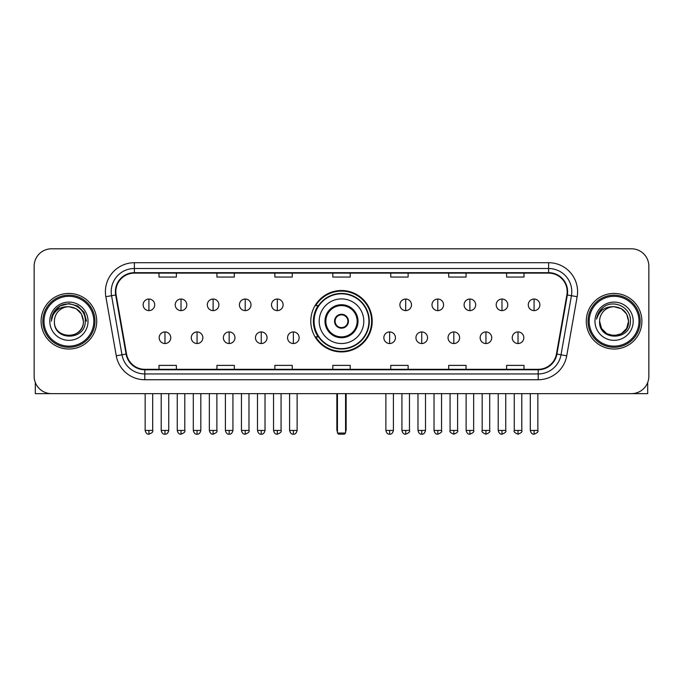 <?xml version="1.0" encoding="UTF-8"?>
<svg xmlns="http://www.w3.org/2000/svg" width="683" height="683" viewBox="0 0 683 683"><rect width="100%" height="100%" fill="white"/><g stroke="black" fill="none" stroke-linecap="round" stroke-linejoin="round"><path stroke-width="1.02" d="M310.791 321.223A30.709 30.709 0 0 0 341.5 351.924A30.709 30.709 0 0 0 372.209 321.223A30.709 30.709 0 0 0 341.5 290.514A30.709 30.709 0 0 0 310.791 321.223M318.158 336.864A28.097 28.097 0 0 1 318.158 305.583M34.15 266.182L34.15 376.265A17.382 17.382 0 0 0 51.532 393.639L631.468 393.639A17.382 17.382 0 0 0 648.85 376.265L648.85 266.182A17.382 17.382 0 0 0 631.468 248.8L51.532 248.8A17.382 17.382 0 0 0 34.15 266.182L34.15 376.265M41.1 321.223A27.807 27.807 0 0 0 68.915 349.03A27.807 27.807 0 0 0 96.721 321.223A27.807 27.807 0 0 0 68.915 293.417A27.807 27.807 0 0 0 41.1 321.223A27.807 27.807 0 0 0 68.915 349.03A27.807 27.807 0 0 0 96.721 321.223A27.807 27.807 0 0 0 68.915 293.417A27.807 27.807 0 0 0 41.1 321.223M586.279 321.223A27.807 27.807 0 0 0 614.085 349.03A27.807 27.807 0 0 0 641.9 321.223A27.807 27.807 0 0 0 614.085 293.417A27.807 27.807 0 0 0 586.279 321.223A27.807 27.807 0 0 0 614.085 349.03A27.807 27.807 0 0 0 641.9 321.223A27.807 27.807 0 0 0 614.085 293.417A27.807 27.807 0 0 0 586.279 321.223M115.837 291.675A18.543 18.543 0 0 1 134.38 273.132L548.62 273.132A18.543 18.543 0 0 1 566.881 294.894L556.457 353.99A18.543 18.543 0 0 1 538.204 369.307L144.796 369.307A18.543 18.543 0 0 1 126.543 353.99L116.119 294.894A18.543 18.543 0 0 1 115.837 291.675M115.376 291.675A19.004 19.004 0 0 0 115.666 294.979L126.082 354.067A19.004 19.004 0 0 0 144.796 369.776L538.204 369.776A19.004 19.004 0 0 0 556.918 354.067L567.334 294.979A19.004 19.004 0 0 0 548.62 272.671L134.38 272.671A19.004 19.004 0 0 0 115.376 291.675M105.848 296.704A28.968 28.968 0 0 1 134.38 262.707L548.62 262.707A28.968 28.968 0 0 1 577.152 296.704L566.728 355.8A28.968 28.968 0 0 1 538.204 379.739L144.796 379.739A28.968 28.968 0 0 1 116.272 355.8L105.848 296.704L111.56 295.696A23.171 23.171 0 0 1 134.38 268.504L548.62 268.504A23.171 23.171 0 0 1 571.44 295.696L561.025 354.793A23.171 23.171 0 0 1 538.204 373.942L144.796 373.942A23.171 23.171 0 0 1 121.975 354.793L111.56 295.696A23.171 23.171 0 0 1 111.201 291.675M631.468 248.8L51.532 248.8M51.532 393.639L631.468 393.639M648.85 376.265L648.85 266.182M556.918 354.067L561.025 354.793L571.44 295.696L577.152 296.704M332.809 273.132L332.809 277.059L350.191 277.059L350.191 273.132M274.873 273.132L274.873 277.059L292.256 277.059L292.256 273.132M216.938 273.132L216.938 277.059L234.32 277.059L234.32 273.132M159.002 273.132L159.002 277.059L176.385 277.059L176.385 273.132M390.744 273.132L390.744 277.059L408.127 277.059L408.127 273.132M448.68 273.132L448.68 277.059L466.062 277.059L466.062 273.132M506.615 273.132L506.615 277.059L523.998 277.059L523.998 273.132M350.191 369.307L350.191 365.388L332.809 365.388L332.809 369.307M292.256 369.307L292.256 365.388L274.873 365.388L274.873 369.307M234.32 369.307L234.32 365.388L216.938 365.388L216.938 369.307M176.385 369.307L176.385 365.388L159.002 365.388L159.002 369.307M408.127 369.307L408.127 365.388L390.744 365.388L390.744 369.307M466.062 369.307L466.062 365.388L448.68 365.388L448.68 369.307M523.998 369.307L523.998 365.388L506.615 365.388L506.615 369.307M35.311 382.506L35.311 393.639L102.518 393.639M93.827 321.223A24.912 24.912 0 0 0 68.915 296.311A24.912 24.912 0 0 0 44.002 321.223A24.912 24.912 0 0 0 68.915 346.136A24.912 24.912 0 0 0 93.827 321.223M94.98 321.223A26.074 26.074 0 0 0 68.915 295.15A26.074 26.074 0 0 0 42.841 321.223A26.074 26.074 0 0 0 68.915 347.297A26.074 26.074 0 0 0 94.98 321.223M83.394 321.223C82.532 312.421 77.708 307.598 68.915 306.735L76.154 308.682L81.456 313.984L83.394 321.223L81.456 313.984L76.154 308.682L68.915 306.735L76.154 308.682L81.456 313.984L83.394 321.223L81.456 313.984L76.154 308.682L68.915 306.735L76.154 308.682L81.456 313.984L83.394 321.223L81.456 313.984L76.154 308.682L68.915 306.735L76.154 308.682L81.456 313.984L83.394 321.223C84.282 339.903 53.539 339.903 54.427 321.223C53.137 341.321 85.904 340.877 85.221 321.223C86.297 307.427 68.223 298.659 57.807 307.546C54.17 310.577 52.045 314.436 51.421 319.115C54.153 310.492 59.984 306.36 68.915 306.735L76.154 308.682L81.456 313.984L83.394 321.223C84.282 339.903 53.539 339.903 54.427 321.223C53.539 339.903 84.282 339.903 83.394 321.223C84.282 339.903 53.539 339.903 54.427 321.223C53.539 339.903 84.282 339.903 83.394 321.223C84.282 339.903 53.539 339.903 54.427 321.223C53.539 339.903 84.282 339.903 83.394 321.223C84.282 339.903 53.539 339.903 54.427 321.223C53.539 339.903 84.282 339.903 83.394 321.223C84.282 339.903 53.539 339.903 54.427 321.223C53.539 339.903 84.282 339.903 83.394 321.223C84.282 339.903 53.539 339.903 54.427 321.223C53.539 339.903 84.282 339.903 83.394 321.223C84.282 339.903 53.539 339.903 54.427 321.223A14.488 14.488 0 0 1 68.915 306.735L76.154 308.682L81.456 313.984L83.394 321.223C83.975 332.467 69.521 339.929 60.702 333.15M49.791 321.223A19.115 19.115 0 0 0 68.915 340.339A19.115 19.115 0 0 0 88.03 321.223A19.115 19.115 0 0 0 68.915 302.099A19.115 19.115 0 0 0 49.791 321.223M57.799 307.546L53.53 312.626M53.411 312.848L60.104 305.967L68.915 303.602L77.725 305.967L84.171 312.413L86.528 321.223L84.171 312.413L77.725 305.967L68.915 303.602L60.104 305.967L53.65 312.413L51.293 321.223M53.265 313.121L53.65 312.421L53.265 313.121M319.192 321.223A22.308 22.308 0 0 1 341.5 298.915A22.308 22.308 0 0 1 363.808 321.223A22.308 22.308 0 0 1 341.5 343.532A22.308 22.308 0 0 1 319.192 321.223A22.308 22.308 0 0 0 341.5 343.532A22.308 22.308 0 0 0 363.808 321.223M325.859 321.223A15.641 15.641 0 0 0 341.5 336.864A15.641 15.641 0 0 0 357.141 321.223A15.641 15.641 0 0 0 341.5 305.583A15.641 15.641 0 0 0 325.859 321.223M318.509 305.583A27.807 27.807 0 0 0 318.509 336.864M368.905 321.223A27.405 27.405 0 0 0 341.5 293.818A27.405 27.405 0 0 0 314.095 321.223A27.405 27.405 0 0 0 341.5 348.629A27.405 27.405 0 0 0 368.905 321.223M334.55 321.223A6.95 6.95 0 0 0 341.5 328.173A6.95 6.95 0 0 0 348.45 321.223A6.95 6.95 0 0 0 341.5 314.274A6.95 6.95 0 0 0 334.55 321.223M371.629 321.223A30.129 30.129 0 0 1 315.751 336.864L318.543 336.864A27.781 27.781 0 0 0 359.881 342.055A27.781 27.781 0 0 0 359.881 300.392A27.781 27.781 0 0 0 318.543 305.583L315.751 305.583A30.129 30.129 0 0 1 371.629 321.223M334.772 319.482L335.003 319.482A6.719 6.719 0 0 1 347.997 319.482L347.63 319.482A6.369 6.369 0 0 1 341.5 327.592A6.369 6.369 0 0 1 335.37 319.482A6.369 6.369 0 0 1 347.63 319.482L348.228 319.482M348.228 322.957L347.63 322.957A6.369 6.369 0 0 1 335.37 322.957L334.772 322.957M347.63 322.957L347.997 322.957A6.719 6.719 0 0 1 335.003 322.957L335.37 322.957M337.445 393.639L337.445 433.039L345.555 433.039L345.555 393.639M337.445 433.039L338.606 434.2L344.394 434.2L345.555 433.039M148.92 299.034A5.797 5.797 0 0 0 143.131 304.823A5.797 5.797 0 0 0 148.92 310.62A5.797 5.797 0 0 0 154.717 304.823A5.797 5.797 0 0 0 148.92 299.034L148.92 310.62A5.797 5.797 0 0 0 154.717 304.823A5.797 5.797 0 0 0 148.92 299.034M181.021 299.034A5.797 5.797 0 0 0 175.224 304.823A5.797 5.797 0 0 0 181.021 310.62A5.797 5.797 0 0 0 186.809 304.823A5.797 5.797 0 0 0 181.021 299.034L181.021 310.62A5.797 5.797 0 0 0 186.809 304.823A5.797 5.797 0 0 0 181.021 299.034M213.113 299.034A5.797 5.797 0 0 0 207.325 304.823A5.797 5.797 0 0 0 213.113 310.62A5.797 5.797 0 0 0 218.91 304.823A5.797 5.797 0 0 0 213.113 299.034L213.113 310.62A5.797 5.797 0 0 0 218.91 304.823A5.797 5.797 0 0 0 213.113 299.034M245.214 299.034A5.797 5.797 0 0 0 239.417 304.823A5.797 5.797 0 0 0 245.214 310.62A5.797 5.797 0 0 0 251.002 304.823A5.797 5.797 0 0 0 245.214 299.034L245.214 310.62A5.797 5.797 0 0 0 251.002 304.823A5.797 5.797 0 0 0 245.214 299.034M277.307 299.034A5.797 5.797 0 0 0 271.51 304.823A5.797 5.797 0 0 0 277.307 310.62A5.797 5.797 0 0 0 283.103 304.823A5.797 5.797 0 0 0 277.307 299.034L277.307 310.62A5.797 5.797 0 0 0 283.103 304.823A5.797 5.797 0 0 0 277.307 299.034M405.693 299.034A5.797 5.797 0 0 0 399.897 304.823A5.797 5.797 0 0 0 405.693 310.62A5.797 5.797 0 0 0 411.49 304.823A5.797 5.797 0 0 0 405.693 299.034L405.693 310.62A5.797 5.797 0 0 0 411.49 304.823A5.797 5.797 0 0 0 405.693 299.034M437.786 299.034A5.797 5.797 0 0 0 431.998 304.823A5.797 5.797 0 0 0 437.786 310.62A5.797 5.797 0 0 0 443.583 304.823A5.797 5.797 0 0 0 437.786 299.034L437.786 310.62A5.797 5.797 0 0 0 443.583 304.823A5.797 5.797 0 0 0 437.786 299.034M469.887 299.034A5.797 5.797 0 0 0 464.09 304.823A5.797 5.797 0 0 0 469.887 310.62A5.797 5.797 0 0 0 475.675 304.823A5.797 5.797 0 0 0 469.887 299.034L469.887 310.62A5.797 5.797 0 0 0 475.675 304.823A5.797 5.797 0 0 0 469.887 299.034M501.979 299.034A5.797 5.797 0 0 0 496.191 304.823A5.797 5.797 0 0 0 501.979 310.62A5.797 5.797 0 0 0 507.776 304.823A5.797 5.797 0 0 0 501.979 299.034L501.979 310.62A5.797 5.797 0 0 0 507.776 304.823A5.797 5.797 0 0 0 501.979 299.034M534.08 299.034A5.797 5.797 0 0 0 528.283 304.823A5.797 5.797 0 0 0 534.08 310.62A5.797 5.797 0 0 0 539.869 304.823A5.797 5.797 0 0 0 534.08 299.034L534.08 310.62A5.797 5.797 0 0 0 539.869 304.823A5.797 5.797 0 0 0 534.08 299.034M164.97 331.938A5.797 5.797 0 0 0 159.173 337.735A5.797 5.797 0 0 0 164.97 343.532A5.797 5.797 0 0 0 170.767 337.735A5.797 5.797 0 0 0 164.97 331.938L164.97 343.532A5.797 5.797 0 0 0 170.767 337.735A5.797 5.797 0 0 0 164.97 331.938M197.063 331.938A5.797 5.797 0 0 0 191.274 337.735A5.797 5.797 0 0 0 197.063 343.532A5.797 5.797 0 0 0 202.86 337.735A5.797 5.797 0 0 0 197.063 331.938L197.063 343.532A5.797 5.797 0 0 0 202.86 337.735A5.797 5.797 0 0 0 197.063 331.938M229.164 331.938A5.797 5.797 0 0 0 223.367 337.735A5.797 5.797 0 0 0 229.164 343.532A5.797 5.797 0 0 0 234.952 337.735A5.797 5.797 0 0 0 229.164 331.938L229.164 343.532A5.797 5.797 0 0 0 234.952 337.735A5.797 5.797 0 0 0 229.164 331.938M261.256 331.938A5.797 5.797 0 0 0 255.468 337.735A5.797 5.797 0 0 0 261.256 343.532A5.797 5.797 0 0 0 267.053 337.735A5.797 5.797 0 0 0 261.256 331.938L261.256 343.532A5.797 5.797 0 0 0 267.053 337.735A5.797 5.797 0 0 0 261.256 331.938M293.357 331.938A5.797 5.797 0 0 0 287.56 337.735A5.797 5.797 0 0 0 293.357 343.532A5.797 5.797 0 0 0 299.145 337.735A5.797 5.797 0 0 0 293.357 331.938L293.357 343.532A5.797 5.797 0 0 0 299.145 337.735A5.797 5.797 0 0 0 293.357 331.938M389.643 331.938A5.797 5.797 0 0 0 383.855 337.735A5.797 5.797 0 0 0 389.643 343.532A5.797 5.797 0 0 0 395.44 337.735A5.797 5.797 0 0 0 389.643 331.938L389.643 343.532A5.797 5.797 0 0 0 395.44 337.735A5.797 5.797 0 0 0 389.643 331.938M421.744 331.938A5.797 5.797 0 0 0 415.947 337.735A5.797 5.797 0 0 0 421.744 343.532A5.797 5.797 0 0 0 427.532 337.735A5.797 5.797 0 0 0 421.744 331.938L421.744 343.532A5.797 5.797 0 0 0 427.532 337.735A5.797 5.797 0 0 0 421.744 331.938M453.836 331.938A5.797 5.797 0 0 0 448.048 337.735A5.797 5.797 0 0 0 453.836 343.532A5.797 5.797 0 0 0 459.633 337.735A5.797 5.797 0 0 0 453.836 331.938L453.836 343.532A5.797 5.797 0 0 0 459.633 337.735A5.797 5.797 0 0 0 453.836 331.938M485.937 331.938A5.797 5.797 0 0 0 480.14 337.735A5.797 5.797 0 0 0 485.937 343.532A5.797 5.797 0 0 0 491.726 337.735A5.797 5.797 0 0 0 485.937 331.938L485.937 343.532A5.797 5.797 0 0 0 491.726 337.735A5.797 5.797 0 0 0 485.937 331.938M518.03 331.938A5.797 5.797 0 0 0 512.233 337.735A5.797 5.797 0 0 0 518.03 343.532A5.797 5.797 0 0 0 523.827 337.735A5.797 5.797 0 0 0 518.03 331.938L518.03 343.532A5.797 5.797 0 0 0 523.827 337.735A5.797 5.797 0 0 0 518.03 331.938M647.689 382.506L647.689 393.639L580.482 393.639M638.998 321.223A24.912 24.912 0 0 0 614.085 296.311A24.912 24.912 0 0 0 589.173 321.223A24.912 24.912 0 0 0 614.085 346.136A24.912 24.912 0 0 0 638.998 321.223M640.159 321.223A26.074 26.074 0 0 0 614.085 295.15A26.074 26.074 0 0 0 588.02 321.223A26.074 26.074 0 0 0 614.085 347.297A26.074 26.074 0 0 0 640.159 321.223M621.334 333.765L614.085 335.703L606.846 333.765L601.544 328.463L599.606 321.223A14.488 14.488 0 0 1 614.085 306.735L621.334 308.682L626.635 313.984L628.573 321.223L626.635 313.984L621.334 308.682L614.085 306.735L621.334 308.682L626.635 313.984L628.573 321.223L626.635 313.984L621.334 308.682L614.085 306.735L621.334 308.682L614.085 306.735L621.334 308.682L626.635 313.984L628.573 321.223C629.461 339.903 598.718 339.903 599.606 321.223C598.317 341.321 631.083 340.877 630.4 321.223C631.476 307.427 613.402 298.659 602.987 307.546C599.35 310.577 597.224 314.436 596.592 319.115C599.324 310.492 605.155 306.36 614.085 306.735L621.334 308.682L626.635 313.984L628.573 321.223C629.461 339.903 598.718 339.903 599.606 321.223C598.718 339.903 629.461 339.903 628.573 321.223L626.635 328.463L621.334 333.765L614.085 335.703L606.846 333.765M614.085 306.735C622.887 307.598 627.711 312.421 628.573 321.223C629.461 339.903 598.718 339.903 599.606 321.223C598.718 339.903 629.461 339.903 628.573 321.223C629.461 339.903 598.718 339.903 599.606 321.223C598.718 339.903 629.461 339.903 628.573 321.223C629.461 339.903 598.718 339.903 599.606 321.223M594.97 321.223A19.115 19.115 0 0 0 614.085 340.339A19.115 19.115 0 0 0 633.209 321.223A19.115 19.115 0 0 0 614.085 302.099A19.115 19.115 0 0 0 594.97 321.223M628.573 321.223C629.154 332.467 614.691 339.929 605.872 333.15M602.978 307.546L598.709 312.626M598.445 313.121L598.829 312.421L598.445 313.121M548.62 262.707L548.62 272.671M111.56 295.696L115.666 294.979M144.796 379.739L144.796 369.776M538.204 369.776L538.204 379.739M116.272 355.8L126.082 354.067M567.334 294.979L571.44 295.696M134.38 262.707L134.38 272.671M561.025 354.793L566.728 355.8M358.012 321.223A16.512 16.512 0 0 0 341.5 304.712A16.512 16.512 0 0 0 324.988 321.223A16.512 16.512 0 0 0 341.5 337.735A16.512 16.512 0 0 0 358.012 321.223M336.864 393.639L336.864 429.564L337.445 429.564M345.555 429.564L346.136 429.564L346.136 393.639M148.92 430.435L145.155 430.435C145.812 433.116 147.067 434.371 148.92 434.2L148.92 430.435L152.685 430.435L152.685 393.639M181.021 430.435L177.256 430.435C177.913 433.116 179.168 434.371 181.021 434.2L181.021 430.435L184.786 430.435L184.786 393.639M213.113 430.435L209.348 430.435C210.005 433.116 211.26 434.371 213.113 434.2L213.113 430.435L216.878 430.435L216.878 393.639M245.214 430.435L241.441 430.435C242.098 433.116 243.361 434.371 245.214 434.2L245.214 430.435L248.979 430.435L248.979 393.639M277.307 430.435L273.541 430.435C274.199 433.116 275.454 434.371 277.307 434.2L277.307 430.435L281.072 430.435L281.072 393.639M405.693 430.435L401.928 430.435C402.586 433.116 403.841 434.371 405.693 434.2L405.693 430.435L409.459 430.435L409.459 393.639M437.786 430.435L434.021 430.435C434.678 433.116 435.933 434.371 437.786 434.2L437.786 430.435L441.56 430.435L441.56 393.639M469.887 430.435L466.122 430.435C466.779 433.116 468.034 434.371 469.887 434.2L469.887 430.435L473.652 430.435L473.652 393.639M501.979 430.435L498.214 430.435C498.872 433.116 500.127 434.371 501.979 434.2L501.979 430.435L505.744 430.435L505.744 393.639M534.08 430.435L530.315 430.435C530.973 433.116 532.228 434.371 534.08 434.2L534.08 430.435L537.845 430.435L537.845 393.639M164.97 430.435L161.205 430.435C161.862 433.116 163.117 434.371 164.97 434.2L164.97 430.435L168.735 430.435L168.735 393.639M197.063 430.435L193.298 430.435C193.955 433.116 195.21 434.371 197.063 434.2L197.063 430.435L200.828 430.435L200.828 393.639M229.164 430.435L225.399 430.435C226.056 433.116 227.311 434.371 229.164 434.2L229.164 430.435L232.929 430.435L232.929 393.639M261.256 430.435L257.491 430.435C258.148 433.116 259.403 434.371 261.256 434.2L261.256 430.435L265.021 430.435L265.021 393.639M293.357 430.435L289.592 430.435C290.249 433.116 291.504 434.371 293.357 434.2L293.357 430.435L297.122 430.435L297.122 393.639M389.643 430.435L385.878 430.435C386.535 433.116 387.79 434.371 389.643 434.2L389.643 430.435L393.408 430.435L393.408 393.639M421.744 430.435L417.979 430.435C418.636 433.116 419.891 434.371 421.744 434.2L421.744 430.435L425.509 430.435L425.509 393.639M453.836 430.435L450.071 430.435C449.312 431.639 450.567 432.894 453.836 434.2L453.836 430.435L457.601 430.435L457.601 393.639M485.937 430.435L482.172 430.435C481.404 431.639 482.659 432.894 485.937 434.2L485.937 430.435L489.702 430.435L489.702 393.639M518.03 430.435L514.265 430.435C513.505 431.639 514.76 432.894 518.03 434.2L518.03 430.435L521.795 430.435L521.795 393.639M336.864 429.564A4.636 4.636 0 0 0 337.445 431.81M345.555 431.81A4.636 4.636 0 0 0 346.136 429.564M145.155 430.435L145.155 393.639M152.685 430.435C153.453 431.639 152.198 432.894 148.92 434.2M177.256 430.435L177.256 393.639M184.786 430.435C185.545 431.639 184.29 432.894 181.021 434.2M209.348 430.435L209.348 393.639M216.878 430.435C217.646 431.639 216.391 432.894 213.113 434.2M241.441 430.435L241.441 393.639M248.979 430.435C249.739 431.639 248.484 432.894 245.214 434.2M273.541 430.435L273.541 393.639M281.072 430.435C281.84 431.639 280.585 432.894 277.307 434.2M401.928 430.435L401.928 393.639M409.459 430.435C410.227 431.639 408.972 432.894 405.693 434.2M434.021 430.435L434.021 393.639M441.56 430.435C442.319 431.639 441.064 432.894 437.786 434.2M466.122 430.435L466.122 393.639M473.652 430.435C474.412 431.639 473.157 432.894 469.887 434.2M498.214 430.435L498.214 393.639M505.744 430.435C506.513 431.639 505.258 432.894 501.979 434.2M530.315 430.435L530.315 393.639M537.845 430.435C538.605 431.639 537.35 432.894 534.08 434.2M161.205 430.435L161.205 393.639M168.735 430.435C168.078 433.116 166.823 434.371 164.97 434.2M193.298 430.435L193.298 393.639M200.828 430.435C200.17 433.116 198.915 434.371 197.063 434.2M225.399 430.435L225.399 393.639M232.929 430.435C232.271 433.116 231.016 434.371 229.164 434.2M257.491 430.435L257.491 393.639M265.021 430.435C264.364 433.116 263.109 434.371 261.256 434.2M289.592 430.435L289.592 393.639M297.122 430.435C296.465 433.116 295.21 434.371 293.357 434.2M385.878 430.435L385.878 393.639M393.408 430.435C392.751 433.116 391.496 434.371 389.643 434.2M417.979 430.435L417.979 393.639M425.509 430.435C424.852 433.116 423.597 434.371 421.744 434.2M450.071 430.435L450.071 393.639M457.601 430.435C458.37 431.639 457.115 432.894 453.836 434.2M482.172 430.435L482.172 393.639M489.702 430.435C490.462 431.639 489.207 432.894 485.937 434.2M514.265 430.435L514.265 393.639M521.795 430.435C522.563 431.639 521.308 432.894 518.03 434.2"/></g></svg>
